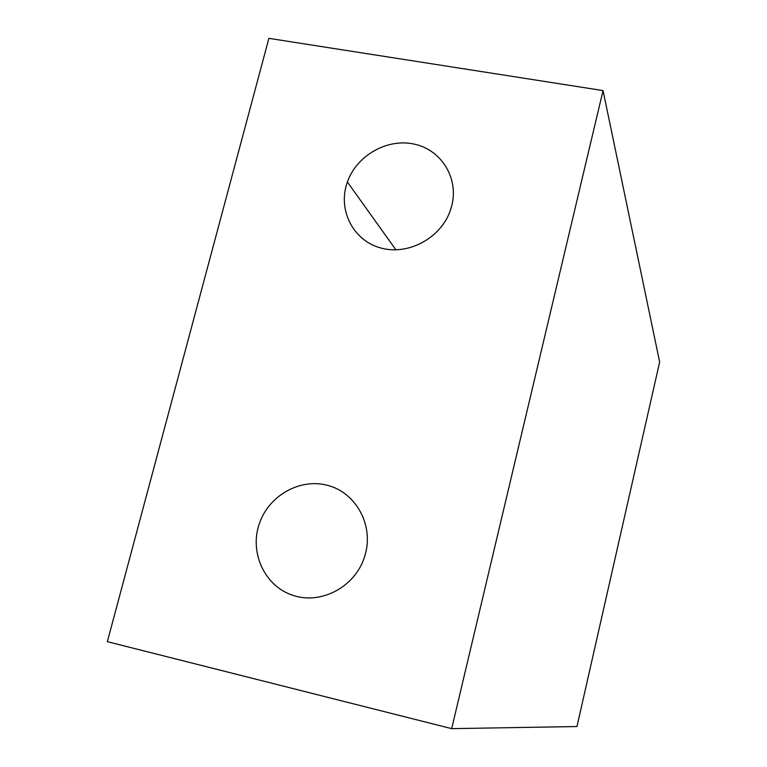 <?xml version="1.0" encoding="UTF-8"?>
<svg xmlns="http://www.w3.org/2000/svg" width="767" height="767" viewBox="0 0 767 767"><rect width="100%" height="100%" fill="white"/><g stroke="black" fill="none" stroke-linecap="round" stroke-linejoin="round"><path stroke-width="1.15" d="M603.044 90.583L659.649 362.034L576.957 726.531L451.677 728.65L107.351 641.672L268.891 38.35L603.044 90.583L451.677 728.65M451.83 205.47C458.819 177.925 441.226 149.728 414.142 144.091C387.153 138.098 356.645 155.509 347.384 182C337.384 209.391 352.772 240.445 380.653 247.942C408.389 255.862 441.591 237.732 450.66 209.516L451.83 205.47M365.667 552.921C373.098 523.66 355.389 492.615 327.797 485.415C300.319 477.851 269.054 495.29 259.438 523.353C249.083 552.288 264.548 586.189 292.908 595.355C321.114 604.971 355.063 586.899 364.498 557.015L365.667 552.921M395.925 249.85L347.384 182"/></g></svg>
